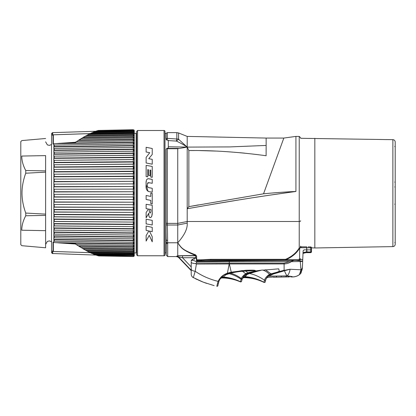 <?xml version="1.0" encoding="UTF-8"?>
<svg xmlns="http://www.w3.org/2000/svg" width="416" height="416" viewBox="0 0 416 416"><rect width="100%" height="100%" fill="white"/><g stroke="black" fill="none" stroke-linecap="round" stroke-linejoin="round"><path stroke-width="0.62" d="M300.654 246.121L300.654 247.229A1.42 0.707 180 0 1 299.234 247.941A1.42 0.645 28 0 0 299.697 248.076L299.572 259.766L285.932 259.766C292.162 256.989 296.754 253.089 299.697 248.076A1.42 0.894 -0 0 0 300.654 247.229L300.654 247.229M299.26 258.736L299.234 260.031A1.42 0.577 -90 0 0 299.572 259.766A1.42 1.186 0 0 0 300.654 258.612A1.42 1.42 0 0 1 299.234 260.031L294.98 260.031M293.706 260.031L285.6 260.031L294.98 259.932L294.98 260.338L293.951 260.343L290.711 261.591L291.247 261.685C289.182 263.068 286.806 263.822 284.107 263.947L284.107 270.239L269.454 274.305C266.713 276.219 265.065 278.205 264.503 280.259L263.947 282.376C257.769 279.38 251.248 277.805 244.384 277.654L247.036 274.534L249.538 273.52C262.558 269.63 259.418 271.04 260.91 270.234L255.471 270.967L248.144 272.724L245.799 273.702C243.038 275.798 241.55 277.425 241.337 278.58L240.339 281.845C234.536 279.344 228.478 278.049 222.154 277.956A2.366 2.366 33.1 0 0 220.147 279.032L220.282 278.824M285.6 260.031A1.42 0.577 -90 0 0 285.932 259.766A1.42 0.338 -115 0 1 285.6 259.319L285.6 260.031L210.834 260.031L210.803 259.319L201.344 259.792L201.38 260.504L210.834 260.031L201.38 260.504L201.344 259.792L196.654 259.792L196.654 256.547M196.212 255.502A0.946 0.754 180 0 0 195.874 255.398L195.707 255.772L178.344 255.772L195.707 255.772A0.946 0.946 0 0 1 196.654 256.719L195.874 255.398A1.269 0.354 107.8 0 1 195.707 255.554L177.746 255.7L177.746 242.772C184.506 235.16 187.658 228.608 187.2 223.127L187.2 221.504L299.234 221.504L299.234 247.941C296.332 252.829 291.782 256.62 285.6 259.319L210.803 259.319M191.22 264.202L191.22 266.937L182.52 257.733L195.707 257.733L195.707 255.772L182.52 255.772L182.52 257.733L178.443 256.844A2.366 2.345 -0.1 0 0 176.732 256.11L178.344 255.772L177.746 255.7M180.216 255.684L195.926 255.648A0.946 0.92 180 0 1 196.607 256.261M300.284 259.568L302.645 259.574L302.562 261.43L300.186 260.744L296.124 260.328L229.273 260.91L229.273 261.685L196.492 261.685L192.722 260.109L192.759 259.293L194.709 258.17L196.654 258.372L196.654 257.733L195.707 257.733L195.707 258.138M194.641 258.206L196.435 258.206L196.435 260.848L197.844 261.186A1.18 1.18 -90.5 0 1 196.768 260.504L196.654 257.733M196.768 260.504L201.38 260.504L196.654 260.504L196.654 260L196.435 260.848M196.654 258.372L196.654 260M206.107 260.265L294.98 260.265M229.273 260.91L197.855 261.186M196.492 261.685L196.534 263L229.273 263.156L229.273 261.685L290.711 261.591M255.471 270.967L255.377 270.556C254.504 270.4 255.096 270.026 245.788 270.41L242.372 270.681L242.486 271.289L255.377 270.556C254.561 270.358 255.2 269.963 245.778 270.291L231.223 272.184L227.36 273.182C222.071 275.35 220.485 277.254 218.036 281.351C209.472 279.214 201.854 275.844 195.182 271.253L196.399 264.051L229.273 263.957L229.273 263.156L284.107 263.146L289.396 261.685M301.09 272.366A2.366 2.293 -177.5 0 0 301.226 271.97A2.366 2.293 2.5 0 1 300.747 272.917L302.359 268.138L302.661 261.456L291.247 261.685M310.721 251.295L310.747 249.865L304.08 249.865L303.134 250.77L302.656 261.321M298.698 260.031L298.698 260.562M297.638 260.452A1.893 1.872 5 0 0 297.705 260.078L297.638 260.452M296.873 260.385L296.915 260.031L296.873 260.385M192.722 260.109L191.22 260.728A0.946 0.946 0 0 1 191.693 259.912L193.986 258.586L194.444 259.402M191.693 259.912L192.093 259.678M191.22 263.598L191.22 262.246C191.49 263.016 192.951 263.458 195.593 263.588L196.399 264.051M196.534 263L195.593 263.588M229.273 263.957L284.107 263.947L284.107 263.146M229.195 263.957L227.396 273.172M224.25 274.96L224.895 274.57C222.097 276.177 220.121 278.413 218.967 281.273L219.206 280.722M224.281 274.94L229.159 272.943L227.703 273.104M242.356 270.546L229.159 272.943M222.487 277.534L226.023 274.7L230.573 273.213C235.477 272.085 239.45 271.445 242.486 271.289L246.308 274.196L248.409 273.296L248.144 272.724M271.154 274.232L269.974 274.799L269.454 274.305C267.441 272.225 265.268 270.837 262.948 270.15L278.72 268.84L279.38 271.357L278.028 271.71M262.548 270.041L260.91 270.234M284.352 270.348A2.366 0.53 -109.3 0 1 284.57 270.728L284.362 270.79A2.366 0.499 -107.8 0 0 284.154 270.395L289.822 269.235L279.469 271.58L271.383 274.144L265.377 269.719M290.155 269.246L284.57 270.728C284.913 272.163 285.719 273.874 286.988 275.876A11.82 3.916 -87.1 0 0 290.155 269.246L300.986 269.802L299.426 274.633A7.093 7.088 -177.5 0 0 300.726 273.406A2.366 2.361 2.5 0 0 301.262 272.007L301.278 271.565L301.262 272.007M300.186 260.744L300.986 269.802A7.093 4.737 -177.5 0 0 302.422 267.114M303.02 253.417L305.672 252.704L303.03 253.162M301.278 271.565L301.205 272.028C300.898 272.605 302.026 270.608 302.359 268.148A2.366 0.328 6.1 0 1 302.359 268.148L302.656 261.685M300.466 271.892L300.971 269.875M292.62 276.879L292.62 276.9C292.516 276.593 290.644 276.25 286.988 275.876L269.162 276.156C268.091 277.654 268.091 277.654 269.162 276.156L269.147 276.182M300.737 267.821L300.685 267.368M228.301 273.816A2.366 0.759 72.1 0 0 227.75 273.354L227.713 273.364M219.44 280.249L219.695 279.776M219.981 279.292L220.152 279.016M241.66 281.07L241.66 281.07A0.946 0.946 -171.9 0 1 240.323 281.793C234.676 279.167 228.79 277.68 222.659 277.332A2.366 2.335 37 0 0 220.693 278.252L220.948 277.924M191.22 261.472L191.22 262.257M193.253 277.586A3.952 3.931 58.9 0 0 193.336 277.633L193.253 277.586A3.952 3.931 58.9 0 1 191.22 274.123L191.22 262.246M191.22 268.034L191.22 269.168A3.697 1.544 9.2 0 0 195.182 271.253L193.336 277.633C192.572 277.228 192.572 277.228 193.336 277.633C192.572 277.228 192.572 277.228 193.336 277.633C192.572 277.228 192.572 277.228 193.336 277.633L193.372 277.654M191.22 262.839L191.22 263.484M214.146 285.631L203.315 282.173L192.717 277.3M204.22 282.516L206.58 283.369M198.546 280.176L199.571 280.634M195.38 278.678L197.454 279.677M200.491 281.029L201.328 281.382M201.942 281.632L202.602 281.897M203.559 282.266L200.434 281.008M216.824 286.27C217.76 285.943 218.145 285.662 217.968 285.418L217.968 285.423A0.946 0.946 0 0 1 216.824 286.27C217.76 285.943 218.145 285.662 217.968 285.418A0.946 0.946 -45 0 1 216.824 286.27L218.036 281.351A0.946 0.432 -157.5 0 0 218.967 281.273L218.026 284.866M218.124 284.196L218.447 282.776M242.122 279.193L241.67 280.972A0.946 0.936 -171.3 0 1 240.344 281.679C234.79 279.001 229.003 277.43 222.981 276.968A2.366 2.309 39.5 0 0 221.057 277.789L221.203 277.612M221.686 277.077L222.092 276.671M222.347 276.427L222.758 276.068M222.955 275.902L223.262 275.657M248.94 273.697A2.366 0.801 71.8 0 0 248.409 273.296L249.028 273.109C259.085 270.26 258.736 270.754 260.109 270.369M265.502 280.639L265.736 279.874A0.946 0.79 -160.5 0 1 264.503 280.259C259.787 276.89 254.8 274.643 249.538 273.52A2.366 0.801 71.5 0 0 249.028 273.109M245.086 276.333L244.91 276.645A2.366 2.319 28.9 0 0 242.741 277.831L243.032 277.337M243.958 276.104L244.691 275.371M265.299 281.663L265.299 281.663A0.946 0.946 -165.7 0 1 263.947 282.376L263.931 282.334C257.847 279.204 251.43 277.441 244.686 277.04L244.384 277.654A2.366 2.366 -160.4 0 0 242.112 279.224L242.476 278.346A0.946 0.697 -154.6 0 1 241.337 278.58C237.921 276.011 234.333 274.222 230.573 273.213A2.366 0.645 73.2 0 0 230.126 272.683L230.032 272.464M271.544 274.082L269.209 275.283M268.44 275.886L267.914 276.385M270.291 274.628L270.572 274.482M269.974 274.799C267.582 276.458 266.167 278.148 265.741 279.859L266.006 279.188M266.178 278.829L266.578 278.096M266.765 277.805L266.942 277.545M267.192 277.207L267.379 276.973A2.366 2.298 -140.3 0 1 269.162 276.156L273.094 274.082M265.704 279.958L265.32 281.528A0.946 0.936 9 0 1 265.314 281.528M284.362 270.79L274.544 273.666A2.366 0.879 -108.3 0 0 273.822 273.296L273.728 273.328M272.88 273.614L272.137 273.874M272.194 273.853L272.891 273.614M274.544 273.666L272.23 274.342A2.366 1.092 -109.8 0 0 271.45 274.118L271.175 273.681M271.866 277.155L268.403 277.238M281.273 276.401C294.263 276.994 294.263 276.994 281.273 276.401C268.273 277.363 268.273 277.363 281.273 276.401M292.62 276.957L290.654 276.89M289.474 276.76L273.406 277.222M272.974 277.004L271.97 277.139M288.267 276.916L288.657 276.952M288.824 276.968L289.104 276.994M288.09 276.635L288.007 276.895C289.614 277.035 289.614 277.035 288.007 276.895L274.18 277.207C273.083 277.228 273.083 277.228 274.18 277.207C273.083 277.228 273.083 277.228 274.18 277.207C273.083 277.228 273.083 277.228 274.18 277.207L274.18 276.853M286.338 276.682L286.567 276.962M286.13 276.853L285.995 276.489M276.546 276.624L276.255 276.957L276.146 276.656M276.141 272.553L276.406 272.475M246.355 274.992L245.414 275.886M244.608 275.444L244.005 276.052M242.466 276.702L244.057 274.96M242.398 278.512L242.46 278.377A2.366 2.34 25.2 0 1 244.686 277.04M241.67 280.972L242.185 279.032M247.036 274.534A2.366 1.477 56.3 0 0 245.773 274.534C243.74 276.229 242.637 277.498 242.476 278.346L242.845 277.644L242.476 278.346M265.288 281.705A0.946 0.946 -165.7 0 1 265.288 281.72C265.387 282.121 264.94 282.344 263.947 282.376M241.654 281.107A0.946 0.946 -172.2 0 1 240.339 281.845M245.773 274.534L246.308 274.196A2.366 1.357 59 0 1 247.406 274.326M302.656 261.347L302.656 260.822M300.654 138.304L392.876 139.667L392.876 246.61L314.834 247.972L314.834 138.304M311.069 247.052L310.638 246.953L311.069 247.052A0.946 0.931 179 0 1 311.49 247.806L314.834 247.972M300.212 246.922L301.038 246.823L301.049 247.692L310.71 247.806L310.638 246.953L308.152 246.87M310.7 252.418L310.638 251.966L311.501 251.524L310.7 252.418L310.747 249.865L311.527 249.865L311.49 247.806L310.71 247.806L310.747 249.865L311.527 249.865L311.496 251.727A0.946 0.946 1 0 1 310.549 252.652L306.041 252.652A1.42 1.42 0 0 0 305.672 252.704M310.554 252.429L305.672 252.45L305.552 252.002L303.051 252.673M301.049 247.692L300.654 247.744M301.038 246.823L306.675 246.823L306.675 251.94L305.552 252.002M310.638 251.966L306.92 251.94L306.675 246.823M167.097 140.171L166.109 139.027L166.109 133.338L164.98 133.338L164.98 131.446L164.98 254.831L164.98 252.938L166.057 252.938L166.109 149.157L167.066 148.216L168.293 148.216L168.293 140.249L167.097 140.171L167.336 138.382L176.774 138.986A4.727 0.572 93.5 0 0 176.389 141.076L178.589 139.277L187.2 147.098L187.2 136.412L187.2 147.098L188.854 150.53C212.696 150.264 238.446 151.996 266.11 155.735L266.146 145.444L229.793 146.916L187.2 147.098L177.746 148.73L167.336 148.73L167.336 223.392L167.669 243.667L167.664 242.772L177.746 242.772C181.516 247.692 181.47 249.527 195.707 254.888M195.707 255.554C181.355 249.522 181.355 247.853 177.746 242.772L177.746 148.73M168.293 140.598L176.389 141.076C180.726 143.109 184.33 145.116 187.2 147.098L187.2 221.504L177.746 223.392L167.336 223.392A1.42 0.707 180 0 1 166.109 223.038M269.833 195.151L295.927 191.464C256.131 196.862 222.149 202.524 187.2 208.764L188.854 206.658L263.541 193.804L283.826 138.065L263.541 193.804C275.2 192.67 285.995 191.89 295.927 191.464L295.927 136.412L299.234 136.412L299.234 221.504A1.42 0.707 180 0 0 300.654 220.792M194.34 150.53L188.854 150.53L188.854 206.658L198.505 204.901M244.468 153.135L239.72 152.688M215.654 151.065L200.174 150.597M266.146 145.444L266.146 138.065L283.826 138.065L282.828 140.8M268.996 178.807L267.483 182.967M195.78 207.236L202.41 206.071M206.726 205.322L239.075 199.909M239.585 199.826L248.919 198.344M251.55 197.928L268.195 195.395M266.146 138.065L187.2 136.412L178.589 132.969L178.589 139.277A4.727 4.233 0 0 0 176.836 138.975L176.836 132.631L167.336 132.631L167.336 138.382A1.42 1.284 0 0 0 166.109 139.027L166.109 139.043M166.114 139.183L166.436 139.927M168.293 146.765L187.2 147.098M164.98 252.938L164.98 133.338M167.336 148.73L167.066 148.216M167.617 240.427A1.42 1.019 178.4 0 1 166.249 239.689L166.249 255.159L167.669 256.578L167.669 243.667A1.42 1.092 180 0 1 166.249 242.575M167.664 242.772A1.42 1.071 179.5 0 1 166.249 241.79L166.057 230.984M166.109 149.157L166.972 148.517M164.98 254.831A0.946 0.946 0 0 1 164.034 255.772L137.566 255.772L136.62 254.831L136.62 131.446L136.62 253.412A0.473 0.473 0 0 0 136.146 252.938L134.254 252.938M164.98 131.446A0.946 0.946 0 0 0 164.034 130.504L164.034 255.772M137.566 255.772L137.566 130.504L164.034 130.504M152.23 154.471L152.23 148.496L146.136 147.295L146.136 151.991L149.729 152.703L146.136 157.383L146.136 162.989L152.23 164.19L152.23 159.359L148.746 158.673L152.23 154.471M152.23 177.304L152.23 166.436L146.136 165.37L146.136 176.576L147.727 176.852L147.727 169.629L148.533 169.775L148.533 175.349L150.051 175.614L150.051 170.04L150.79 170.165L150.79 177.05L152.23 177.304M152.23 188.297L152.23 192.202L148.98 191.599C146.645 190.882 145.694 188.599 146.136 184.735C145.751 180.419 146.702 178.438 148.98 178.786L152.23 179.39L152.23 183.305L149.38 182.775C147.805 182.385 147.134 183.113 147.368 184.948C147.217 186.716 147.924 187.663 149.5 187.788L152.23 188.297L149.5 187.788M150.8 196.409L150.8 193.138L152.23 193.424L152.23 203.934L150.8 203.653L150.8 200.382L146.136 199.456L146.136 195.484L150.8 196.409M151.429 216.965L150.332 217.646C151.876 217.053 152.511 214.62 152.23 210.335L152.23 205.26L146.136 204.292L146.136 208.655L148.507 209.03L146.136 208.655M149.562 217.365L150.332 217.646C149.094 217.298 148.58 215.821 148.788 213.21L146.136 217.807L146.136 212.55L148.507 209.03M152.23 224.988L152.23 220.35L146.136 219.232L146.136 223.876L152.23 224.988L146.136 223.876M148.871 230.958L146.136 235.617L146.136 241.072L149.256 235.295L152.23 241.836L152.23 236.761L149.453 231.078L152.23 231.665L152.23 227.344L146.136 226.06L146.136 230.381L148.871 230.958L146.136 230.381M149.516 212.384L150.108 213.028C150.842 212.69 151.112 211.484 150.92 209.409L149.302 209.154C149.12 211.182 149.386 212.472 150.108 213.028L150.691 212.623M134.254 133.338L136.146 133.338A0.473 0.473 0 0 0 136.62 132.865M133.292 129.73L98.327 130.442L133.921 129.953A0.946 0.946 0 0 1 134.254 130.66L134.254 255.616A0.946 0.946 0 0 1 133.936 256.324L133.297 256.547L133.921 256.324M133.921 130.619L133.297 130.364L96.502 130.998L97.469 130.686L133.921 130.068L133.297 130.062L133.292 130.364L133.921 130.619L133.921 131.009L133.297 130.827L133.292 131.326L133.921 131.596L133.921 132.174L133.297 132.018L133.292 132.709L133.921 132.99L133.921 133.76L133.297 133.619L133.292 134.508L133.921 134.8L133.921 135.746L133.297 135.637L133.292 136.703L133.921 137.004L133.921 138.128L133.297 138.039L133.292 139.287L133.921 139.594L133.921 140.889L133.297 140.821L133.292 142.241L133.921 142.548L133.921 143.998L133.297 143.962L133.292 145.538L133.921 145.85L133.921 147.451L133.297 147.436L133.292 149.162L133.921 149.474L133.921 151.211L133.297 151.226L133.921 151.211M53.825 152.152L53.825 150.415L54.241 150.098L133.297 149.162L133.302 151.211L53.825 152.152L133.297 151.226L133.292 153.088L133.921 153.395L133.921 155.262L133.297 155.298L133.921 155.262M53.825 156.114L53.825 154.248L54.241 153.936L133.297 153.088L133.302 155.262L53.825 156.114L133.297 155.298L133.292 157.284L133.921 157.591L133.921 159.567L133.297 159.63L133.921 159.567M53.825 160.326L53.825 158.35L54.241 158.038L133.297 157.284L133.302 159.567L53.825 160.326L133.297 159.63L133.292 161.725L133.921 162.027L133.921 164.102L133.302 164.102L133.292 166.384L133.921 166.676L133.921 168.839L133.302 168.839L133.292 171.226L133.921 171.506L133.921 173.737L133.302 173.737L133.292 176.212L133.921 176.483L133.921 178.771L133.297 178.932L133.292 181.319L133.921 181.574L133.921 183.903L133.297 184.085L133.292 186.503L133.921 186.742L133.921 189.098L133.297 189.301L133.292 191.734L133.921 191.958L133.921 194.319L133.297 194.542L133.292 196.976L133.921 197.179L133.921 199.534L133.297 199.774L133.292 202.192L133.921 202.374L133.921 204.703L133.297 204.958L133.292 207.345L133.921 207.506L133.921 209.794L133.297 210.064L133.292 212.399L133.921 212.54L133.921 214.77L133.297 215.051L133.292 217.324L133.921 217.438L133.921 219.601L133.297 219.892L133.292 222.082L133.921 222.175L133.921 224.25L133.297 224.552L133.292 226.647L133.921 226.71L133.921 228.686L133.297 228.992L133.292 230.979L133.921 231.015L133.921 232.882L133.297 233.189L133.292 235.05L133.921 235.066L133.921 236.803L133.297 237.115L133.292 238.841L133.921 238.826L133.921 240.427L133.297 240.739L133.292 242.315L133.921 242.278L133.921 243.729L133.297 244.036L133.292 245.456L133.921 245.388L133.921 246.683L133.297 246.99L133.292 248.238L133.921 248.149L133.921 249.272L133.297 249.574L133.292 250.64L133.921 250.531L133.921 251.477L133.297 251.768L133.292 252.658L133.921 252.517L133.921 253.287L133.297 253.568L133.292 254.259L133.921 254.103L133.921 254.68L133.297 254.951L133.292 255.45L133.921 255.268L133.921 255.658L133.292 256.214L133.921 256.209L133.292 256.547L98.738 255.944L133.297 256.443L97.469 255.59L96.502 255.278L133.302 255.658L95.352 254.795M133.921 254.68L133.297 254.951L93.886 254.285L95.16 254.795L133.921 255.658M133.921 253.287L133.297 253.568L90.745 252.866L92.243 253.568L133.297 254.259L133.302 254.68L93.298 254.004L91.9 253.401M133.921 246.683L133.302 246.683L133.297 246.99L79.04 246.194L81.011 247.432L133.297 248.238L133.297 249.574L83.273 248.804L85.103 249.87L133.297 250.64L133.297 251.768L87.188 251.03L88.863 251.919L133.297 252.658L133.302 253.287L90.121 252.574L88.53 251.794M133.921 243.729L133.302 243.729L133.297 244.036L62.691 243.064L75.551 243.916L76.617 244.624L133.297 245.456L133.302 246.683L78.328 245.877L76.274 244.556M62.691 243.064L55.666 242.658L133.302 243.729L133.302 242.315L53.825 241.181L53.815 242.325L53.019 242.221L53.019 251.332L52.38 251.004L52.38 253.505L51.537 252.663L51.537 133.614L52.38 132.772L52.38 135.273L52.686 135.174L52.38 135.273A0.473 0.452 180 0 1 52.702 135.143L52.998 135.086M53.825 239.408L54.241 239.725L133.297 240.739L133.302 240.427L53.825 239.408L53.825 237.806L133.297 238.841L133.302 240.427L133.921 240.427M53.825 235.862L54.241 236.179L133.297 237.115L133.302 236.803L53.825 235.862L53.825 234.125L54.241 234.114L133.297 235.05L53.825 234.125M53.825 232.029L54.241 232.341L133.297 233.189L133.302 232.882L53.825 232.029L53.825 230.162L54.241 230.131L133.297 230.979L53.825 230.162M53.825 227.926L54.241 228.238L133.297 228.992L133.302 228.686L53.825 227.926L53.825 225.95L54.241 225.888L133.297 226.647L53.825 225.95M53.825 223.59L54.241 223.891L133.297 224.552L133.302 224.25L53.825 223.59L53.825 221.515L54.241 221.426L133.297 222.082L53.825 221.515M53.825 219.045L54.241 219.341L133.297 219.892L133.302 219.601L53.825 219.045L53.825 216.882L54.241 216.772L133.297 217.324L53.825 216.882M53.825 214.323L54.241 214.604L133.297 215.051L133.302 214.77L53.825 214.323L53.825 212.087L54.241 211.952L133.297 212.399L53.825 212.087M53.825 209.456L54.241 209.726L133.297 210.064L133.302 209.794L53.825 209.456L53.825 207.163L54.241 207.007L133.297 207.345L53.825 207.163M53.825 204.474L133.302 204.703L53.825 204.474L53.825 202.145L54.241 201.963L133.297 202.192L53.825 202.145M53.825 199.42L133.302 199.534L53.825 199.42L53.825 197.064L54.241 196.862L133.297 196.976L53.825 197.064M53.825 194.319L133.302 194.319L53.825 194.319L53.825 191.958L54.241 191.734L133.297 191.734L53.825 191.958M53.825 189.212L133.302 189.098L53.825 189.212L53.825 186.857L54.241 186.618L133.297 186.503L53.825 186.857M53.825 184.132L133.302 183.903L53.825 184.132L53.825 181.802L54.241 181.548L133.297 181.319L53.825 181.802M53.825 179.114L133.302 178.771L53.825 179.114L53.825 176.821L54.241 176.55L133.297 176.212L133.302 176.483L53.825 176.821M53.825 174.19L53.825 171.954L54.241 171.673L133.297 171.226L133.302 173.737L53.825 174.19L133.297 173.878M53.825 169.395L53.825 167.232L54.241 166.936L133.297 166.384L133.302 168.839L53.825 169.395L133.297 168.953M53.825 164.762L53.825 162.687L54.241 162.386L133.297 161.725L133.302 164.102L53.825 164.762L133.297 164.195M53.825 146.869L53.825 148.47L133.297 147.436L133.302 145.85L53.825 146.869L54.241 146.552L133.297 145.538L133.302 145.85L133.921 145.85M53.331 134.81L53.347 143.941L53.726 143.915L53.347 143.941A0.473 0.38 180 0 0 53.019 144.056L53.815 143.952L53.825 145.096L133.297 143.962L133.302 142.548L55.666 143.619L75.551 142.36L76.617 141.653L133.297 140.821L133.302 139.594L78.328 140.4L80.699 138.897M133.921 142.548L133.302 142.548L133.297 142.241L62.691 143.213M95.352 131.482L133.302 130.619L95.16 131.482L93.886 131.992L133.297 131.326L133.302 132.018L92.243 132.709L90.745 133.411L133.297 132.709L133.302 133.619L88.863 134.358L87.188 135.247L133.297 134.508L133.302 135.637L85.103 136.406L83.273 137.472L133.297 136.703L133.302 138.039L81.011 138.845L79.04 140.083L133.297 139.287L133.302 139.594L133.921 139.594M133.921 236.803L133.302 236.803L133.302 235.066L133.921 235.066L133.297 235.05M133.921 232.882L133.302 232.882L133.302 231.015L133.921 231.015L133.297 230.979M133.921 228.686L133.302 228.686L133.302 226.71L133.921 226.71L133.297 226.647M133.921 224.25L133.302 224.25L133.302 222.175L133.921 222.175L133.297 222.082M98.327 130.442L97.843 130.686L98.327 130.442M96.502 130.998L96.049 131.186M133.921 137.004L82.586 137.784L78.754 140.14M76.3 141.721L75.504 142.241M133.921 134.8L86.538 135.543L84.765 136.526M88.525 134.498L90.168 133.666M91.9 132.876L93.371 132.21M95.956 131.264L52.702 132.631L52.702 135.143M76.274 141.721L79.04 140.083M81.011 138.845L80.668 138.944L81.011 138.845M82.586 137.784L83.273 137.472L82.586 137.784M86.538 135.543L87.188 135.247L86.538 135.543M88.863 134.358L88.53 134.482L88.863 134.358M92.243 132.709L91.915 132.844M95.16 131.482L94.843 131.622L95.16 131.482M97.469 130.686L97.157 130.827M54.137 143.728L55.666 143.619M52.837 135.07A0.473 0.317 54.9 0 0 52.686 135.174L53.019 134.945L53.019 144.056M133.921 149.474L53.825 150.415M133.921 153.395L53.825 154.248M133.921 157.591L53.825 158.35M133.921 162.027L53.825 162.687M133.921 166.676L53.825 167.232M133.921 171.506L53.825 171.954M133.921 176.483L133.302 176.483L133.302 178.771L133.921 178.771M133.921 181.574L133.302 181.574L133.302 183.903L133.921 183.903M133.921 186.742L133.302 186.742L133.302 189.098L133.921 189.098M133.921 191.958L133.302 191.958L133.302 194.319L133.921 194.319M133.921 197.179L133.302 197.179L133.302 199.534L133.921 199.534M133.921 202.374L133.302 202.374L133.302 204.703L133.921 204.703M133.921 207.506L133.302 207.506L133.302 209.794L133.921 209.794M133.921 212.54L133.302 212.54L133.302 214.77L133.921 214.77M133.921 217.438L133.302 217.438L133.302 219.601L133.921 219.601M75.551 243.916L75.182 243.916L75.551 243.916M55.666 242.658L54.137 242.549M98.327 255.835L97.952 255.684M96.049 255.091L52.38 253.505M94.843 254.654L95.16 254.795L94.843 254.654M91.915 253.432L92.243 253.568L91.915 253.432M133.921 251.477L86.538 250.734L87.188 251.03L84.765 249.751M133.921 249.272L82.586 248.492L83.273 248.804L78.754 246.137M79.04 246.194L80.699 247.38M75.504 244.036L76.3 244.556M133.921 256.209L133.432 256.209M90.251 252.678L53.347 251.467L53.347 242.336L53.893 242.341L53.347 242.336A0.473 0.38 180 0 1 53.019 242.221M52.998 251.191L52.702 251.134A0.473 0.452 180 0 1 52.38 251.004M53.201 251.441A0.473 0.317 -55 0 1 53.019 251.332A0.473 0.452 180 0 0 53.347 251.467L53.331 251.467M45.62 155.61L45.62 247.728L45.62 230.667L21.772 230.225C21.84 250.718 21.84 250.718 21.772 230.225C21.757 225.566 23.078 220.745 25.745 215.758L25.745 213.065C23.249 206.206 22.006 199.566 22.012 193.138C22.001 186.737 23.244 180.092 25.745 173.212L25.745 170.518C23.083 165.552 21.762 160.732 21.772 156.052C21.84 135.559 21.84 135.559 21.772 156.052L45.62 155.61M45.62 138.497L21.835 140.577L20.8 141.612L20.8 244.665L21.835 245.7L45.62 247.78M45.62 172.151L25.745 173.212M45.62 214.126L25.745 213.065M45.62 170.882L25.745 170.518M45.62 215.394L25.745 215.758M53.347 143.941L53.893 143.936L53.347 143.941M90.251 133.598L53.347 134.81A0.473 0.452 180 0 0 53.019 134.945A0.473 0.317 55 0 1 53.201 134.836M133.921 132.99L90.121 133.702M133.921 131.596L93.298 132.272M133.921 130.068L133.427 130.068M152.23 148.496L146.136 147.295M152.23 159.359L148.746 158.673M152.23 166.436L146.136 165.37M152.23 179.39L148.226 178.708M146.24 181.787L146.318 181.111M146.479 180.289L146.588 179.941M146.697 179.676L146.874 179.364M147.716 178.771L148.023 178.719M148.98 191.599L148.049 191.324M148.039 191.318L146.136 184.735M147.394 185.765L147.763 187.054M149.38 182.775L147.514 183.295M150.8 200.382L146.136 199.456M152.23 203.934L150.8 203.653M146.136 217.807L148.788 213.21L148.819 214.588M152.147 213.517L151.892 215.618M151.804 216.003L151.658 216.466M150.909 210.527L150.92 209.409L149.302 209.154M149.323 210.616L149.422 211.947M152.23 236.761L149.453 231.078L152.23 231.665M178.443 256.844L191.22 270.28M392.876 246.61A2.366 2.366 0 0 0 395.2 244.249L395.2 142.028A2.366 2.366 0 0 0 392.876 139.667M395.2 186.878L395.2 187.715L395.2 186.878L394.727 186.945L395.2 186.878L395.2 187.715M395.2 241.426L395.2 240.495L395.2 241.426M311.527 249.865L311.496 251.633M229.362 263.957L231.296 272.397M292.62 276.9A11.82 11.804 25 0 0 299.426 274.633M218.821 281.642L218.967 281.273A0.946 0.437 22.7 0 1 218.956 281.294M226.023 274.7A2.366 1.316 60.6 0 0 224.9 274.57M228.457 273.146A2.366 0.728 72.3 0 1 228.977 273.629C233.189 274.659 237.208 276.526 241.046 279.235A0.946 0.754 -158.3 0 0 242.237 278.897L242.112 279.224M245.778 270.291L245.866 270.988L248.243 273.343A2.366 0.853 70.7 0 1 248.815 273.733M265.32 281.528A0.946 0.936 -171 0 1 263.957 282.22C257.93 279.027 251.576 277.17 244.91 276.645M265.304 281.632A0.946 0.946 8.4 0 1 265.299 281.632A0.946 0.946 -171.6 0 1 263.931 282.334A0.946 0.946 8.4 0 0 265.179 281.97M279.469 271.58L279.469 271.58A2.366 0.671 -109.2 0 1 279.89 272.09M306.041 252.652L306.041 251.94M176.732 256.11L176.732 256.578L176.732 256.11M178.298 148.377L167.305 148.377M166.098 224.656A1.42 0.707 179.4 0 0 167.346 225.02L177.746 225.02L187.2 223.127M136.146 133.338L136.146 252.938M54.241 239.725L54.241 241.228M54.241 236.179L54.241 237.822M54.241 232.341L54.241 234.114M54.241 228.238L54.241 230.131M54.241 223.891L54.241 225.888M54.241 219.341L54.241 221.426M54.241 214.604L54.241 216.772M54.241 209.726L54.241 211.952M54.241 204.729L54.241 207.007M54.241 199.659L54.241 201.963M54.241 194.542L54.241 196.862M54.241 189.415L54.241 191.734M54.241 184.314L54.241 186.618M54.241 179.27L54.241 181.548M54.241 174.325L54.241 176.55M54.241 169.504L54.241 171.673M54.241 164.85L54.241 166.936M54.241 160.389L54.241 162.386M54.241 156.146L54.241 158.038M54.241 152.162L54.241 153.936M54.241 148.455L54.241 150.098M54.241 145.049L54.241 146.552M53.919 239.538L53.919 241.197M53.919 235.992L53.919 237.812M53.919 232.159L53.919 234.12M53.919 228.056L53.919 230.147M53.919 223.714L53.919 225.924M53.919 219.164L53.919 221.478M53.919 214.438L53.919 216.835M53.919 209.565L53.919 212.03M53.919 204.578L53.919 207.1M53.919 199.519L53.919 202.072M53.919 194.412L53.919 196.981M53.919 189.296L53.919 191.864M53.919 184.205L53.919 186.758M53.919 179.176L53.919 181.698M53.919 174.247L53.919 176.712M53.919 169.442L53.919 171.839M53.919 164.798L53.919 167.112M53.919 160.352L53.919 162.562M53.919 156.13L53.919 158.22M53.919 152.157L53.919 154.118M53.919 148.465L53.919 150.285M53.919 145.08L53.919 146.739M52.702 251.134L52.702 253.646M80.636 252.361L53.336 251.488A0.473 0.473 0 0 1 53.082 251.404L52.738 251.118M191.22 269.183L190.616 269.75M394.727 182.12L395.2 182.052M394.727 204.157L395.2 204.225L394.727 204.157M306.836 252.403L306.92 251.94L306.675 252.403M292.594 276.957C295.121 276.905 297.409 276.13 299.458 274.643L300.726 273.437L301.257 272.043M191.22 262.096L191.277 262.423M302.349 268.258L302.396 267.649M302.052 269.734L301.98 269.994M301.751 270.67L301.574 271.133M268.372 277.295C266.854 277.779 266.178 278.184 266.339 278.512M273.239 276.968L273.333 277.228M286.4 276.515L286.291 276.817M218.967 281.273L218.858 281.549M191.22 270.655L178.443 257.312L176.732 256.578L167.669 256.578M283.826 138.065L295.927 136.412M299.234 136.412L300.654 137.831M178.589 132.969L176.836 132.631M166.109 133.338L167.336 132.631M166.057 252.938L166.249 253.646M137.566 130.504L136.62 131.446M97.328 130.707L96.32 131.03L97.328 130.707M58.443 143.4L75.312 142.288L76.289 141.695M82.81 137.623L84.817 136.458M86.793 135.361L88.608 134.404M90.423 133.5L92.014 132.751M93.631 132.049L94.978 131.513M76.289 244.582L75.312 243.989L58.443 242.876M53.513 242.252L53.924 242.476M94.978 254.764L93.631 254.228M92.014 253.526L90.423 252.777M88.608 251.872L86.793 250.916M84.817 249.818L82.81 248.654M80.626 252.382L90.277 252.694M51.537 241.795L49.478 240.9L47.362 241.379L45.62 244.431M51.537 144.482L49.478 145.376L47.362 144.898L45.62 141.846M52.38 132.772L52.702 132.631M53.082 134.878L52.738 135.158M90.277 133.583L53.336 134.789A0.473 0.473 0 0 0 53.082 134.872M394.727 146.541L395.2 146.068M394.81 242.528L395.2 242.991M311.506 248.669L311.496 248.066M311.054 247.026A0.946 0.946 0 0 0 311.048 247.026A0.946 0.946 0 0 1 311.49 247.806"/></g></svg>
